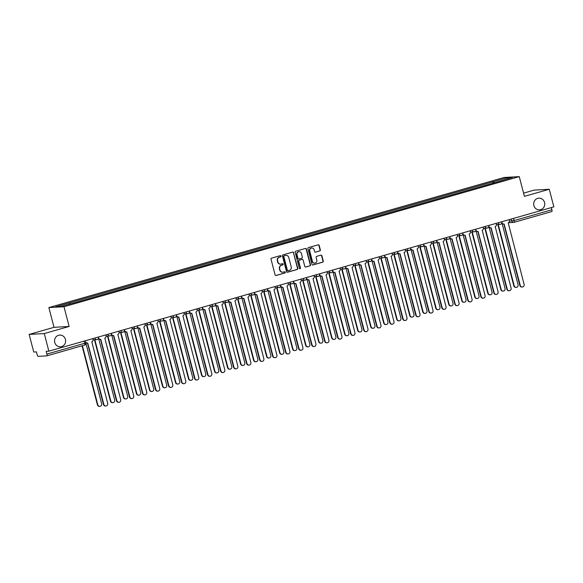 <?xml version="1.0" encoding="UTF-8"?>
<svg xmlns="http://www.w3.org/2000/svg" width="583" height="583" viewBox="0 0 583 583"><rect width="100%" height="100%" fill="white"/><g stroke="black" fill="none" stroke-linecap="round" stroke-linejoin="round"><path stroke-width="0.87" d="M281.042 256.083A0.627 0.598 86.7 0 0 280.314 255.638L271.612 258.123A0.896 0.853 86.7 0 0 271.022 259.224L275.089 274.863A0.896 0.853 86.7 0 0 276.138 275.497L284.839 273.012A0.627 0.598 86.7 0 0 284.642 271.773A0.627 0.598 86.7 0 0 284.519 271.795L283.396 272.115A2.879 2.718 86.7 0 1 280.051 270.089L279.709 268.785A2.879 2.718 86.7 0 1 281.604 265.258L282.733 264.93A0.627 0.598 86.7 0 0 282.536 263.698A0.627 0.598 86.7 0 0 282.412 263.72L281.29 264.041A2.879 2.718 86.7 0 1 277.945 262.007L277.603 260.703A2.879 2.718 86.7 0 1 279.505 257.176L280.627 256.855A0.627 0.598 86.7 0 0 281.042 256.083M280.576 264.135A2.879 2.718 86.7 0 1 277.639 262.022L277.304 260.725A2.879 2.718 86.7 0 1 279.199 257.19L280.328 256.87A0.627 0.598 86.7 0 0 280.285 255.645M275.81 275.526A0.896 0.853 86.7 0 0 275.832 275.519L284.533 273.026A0.627 0.598 86.7 0 0 284.489 271.802M282.682 272.217A2.879 2.718 86.7 0 1 279.745 270.104L279.41 268.799A2.879 2.718 86.7 0 1 281.305 265.272L282.427 264.952A0.627 0.598 86.7 0 0 282.383 263.727M533.875 205.537A5.866 5.538 86.7 0 0 539.545 209.873A5.866 5.538 86.7 0 0 544.551 202.483A5.866 5.538 86.7 0 0 538.881 198.154A5.866 5.538 86.7 0 0 533.875 205.537M54.751 342.461A5.866 5.538 86.7 0 0 60.421 346.79A5.866 5.538 86.7 0 0 65.427 339.408A5.866 5.538 86.7 0 0 59.75 335.079A5.866 5.538 86.7 0 0 54.751 342.461M319.754 250.945A0.896 0.853 86.7 0 0 320.344 249.845L319.2 245.458A0.896 0.853 86.7 0 0 318.158 244.824L308.494 247.586A0.896 0.853 86.7 0 0 307.904 248.686L311.978 264.325A0.896 0.853 86.7 0 0 313.02 264.959L322.683 262.197A0.896 0.853 86.7 0 0 323.274 261.097L321.896 255.791A0.896 0.853 86.7 0 0 320.854 255.157L316.715 256.345A0.896 0.853 86.7 0 0 316.124 257.446L316.809 260.069A2.405 2.274 86.7 0 1 314.754 263.101A2.405 2.274 86.7 0 1 312.43 261.322L309.748 251.033A2.405 2.274 86.7 0 1 311.803 248.001A2.405 2.274 86.7 0 1 314.128 249.779L314.572 251.492A0.896 0.853 86.7 0 0 315.622 252.126L319.448 250.967A0.896 0.853 86.7 0 0 320.045 249.859L318.901 245.472A0.896 0.853 86.7 0 0 318.18 244.816M69.137 326.458L54.008 327.325L29.15 334.423L44.279 333.563L69.137 326.458L63.992 306.724L519.264 176.62L524.409 196.354L549.259 189.256L553.85 206.87L48.863 351.177L46.188 351.33L46.902 354.07L84.688 343.278L85.854 342.848L85.315 340.764M44.279 333.563L48.863 351.177M293.737 252.731A0.896 0.853 86.7 0 0 292.695 252.096L283.032 254.858A0.896 0.853 86.7 0 0 282.442 255.959L286.515 271.598A0.896 0.853 86.7 0 0 287.557 272.232L297.221 269.477A0.896 0.853 86.7 0 0 297.811 268.369L293.438 252.752A0.896 0.853 86.7 0 0 292.717 252.089M295.763 251.222L305.426 248.46A0.896 0.853 86.7 0 1 306.469 249.094L310.542 264.733A0.896 0.853 86.7 0 1 309.952 265.833L305.82 267.014A0.896 0.853 86.7 0 1 304.771 266.38L303.124 260.04A0.896 0.853 86.7 0 0 302.074 259.406L299.334 260.193A0.896 0.853 86.7 0 0 298.736 261.293L300.456 267.896A0.627 0.598 86.7 0 1 299.924 268.69A0.627 0.598 86.7 0 1 299.312 268.224L295.173 252.322A0.896 0.853 86.7 0 1 295.763 251.222M29.15 334.423L33.741 352.037L36.416 351.884L37.13 354.632A1.836 0.59 -105.9 0 0 38.194 356.366L46.757 355.878A1.836 0.59 -105.9 0 0 46.8 355.87A1.836 0.59 -105.9 0 0 46.902 354.07M54.008 327.325L48.863 307.584L504.135 177.48L519.264 176.62M549.259 189.256L534.137 190.116L523.563 193.133M551.321 207.592L551.89 209.763A1.836 0.59 74.1 0 1 551.788 211.563A1.836 0.59 74.1 0 1 551.744 211.571L514.038 222.342M494.173 182.807L493.48 181.677L507.494 177.669L512.574 177.385L499.274 181.349L75.36 302.49L60.639 306.534L55.553 306.826L69.566 302.817L70.179 303.809M493.48 181.677L69.566 302.817M63.992 306.724L48.863 307.584M493.131 183.106L492.766 181.721M507.152 178.937L507.494 177.669M287.23 272.261A0.896 0.853 86.7 0 0 287.259 272.254L296.915 269.492A0.896 0.853 86.7 0 0 297.512 268.391L293.438 252.752M284.249 255.82A0.627 0.598 86.7 0 0 283.834 256.593L287.412 270.315A0.627 0.598 86.7 0 0 288.14 270.76L289.328 270.425A2.879 2.718 86.7 0 0 291.223 266.89L288.782 257.511A2.879 2.718 86.7 0 0 285.437 255.478L283.95 255.835A0.627 0.598 86.7 0 0 283.535 256.607L283.834 256.593M287.842 270.782A0.627 0.598 86.7 0 1 287.106 270.337L283.535 256.607M285.845 255.398A2.879 2.718 86.7 0 0 285.138 255.5L285.437 255.478M283.95 255.835L285.138 255.5M305.492 267.043A0.896 0.853 86.7 0 0 305.514 267.036L309.646 265.855A0.896 0.853 86.7 0 0 310.243 264.748L306.17 249.116A0.896 0.853 86.7 0 0 305.448 248.453M302.103 259.399A0.896 0.853 86.7 0 0 301.775 259.42L299.028 260.207A0.896 0.853 86.7 0 0 298.438 261.308L300.456 267.896M299.771 268.676A0.627 0.598 86.7 0 0 300.158 267.91M301.404 253.459A2.405 2.274 86.7 0 0 299.079 251.681A2.405 2.274 86.7 0 0 297.024 254.713L297.971 258.342A0.896 0.853 86.7 0 0 299.013 258.976L301.761 258.189A0.896 0.853 86.7 0 0 302.351 257.088L301.404 253.459M298.926 251.696A2.405 2.274 86.7 0 0 296.725 254.727L297.024 254.713M298.685 258.998A0.896 0.853 86.7 0 1 297.665 258.356L296.725 254.727M315.294 252.155A0.896 0.853 86.7 0 0 315.316 252.148L319.448 250.967M311.65 248.015A2.405 2.274 86.7 0 0 309.442 251.047L309.748 251.033M314.601 263.108A2.405 2.274 86.7 0 1 312.124 261.344L309.442 251.047M313.02 264.959L312.721 264.974A0.896 0.853 86.7 0 0 312.721 264.974L322.384 262.212A0.896 0.853 86.7 0 0 322.975 261.111L321.59 255.813A0.896 0.853 86.7 0 0 320.876 255.15M82.414 345.69L97.813 404.799A2.106 1.989 86.7 0 0 99.853 406.358A2.106 1.989 86.7 0 0 101.653 403.706L85.912 343.292M99.853 406.358L99.46 406.38A2.106 1.989 -93.3 0 1 97.419 404.821L82.043 345.799M85.344 340.749L85.584 341.689A1.836 1.727 86.7 0 0 87.72 342.979L103.861 404.456A2.106 1.989 86.7 0 0 105.902 406.016A2.106 1.989 86.7 0 0 107.702 403.356L91.801 341.813A1.836 1.727 86.7 0 0 93.01 339.568L92.77 338.628M105.902 406.016L105.508 406.038A2.106 1.989 -93.3 0 1 103.468 404.478L87.465 343.03M87.363 343.037L86.969 343.059A1.836 1.727 -93.3 0 1 85.81 342.68M94.854 339.758L110.828 401.082A2.106 1.989 86.7 0 0 112.862 402.642A2.106 1.989 86.7 0 0 114.662 399.982L98.753 338.898M112.862 402.642L112.468 402.664A2.106 1.989 -93.3 0 1 110.435 401.104L94.461 339.78M107.862 336.041L123.836 397.366A2.106 1.989 86.7 0 0 125.877 398.918A2.106 1.989 86.7 0 0 127.677 396.265L111.768 335.181M125.877 398.918L125.483 398.94A2.106 1.989 -93.3 0 1 123.443 397.387L107.476 336.063M98.359 337.032L98.6 337.965A1.836 1.727 86.7 0 0 100.728 339.262L116.877 400.74A2.106 1.989 86.7 0 0 118.917 402.292A2.106 1.989 86.7 0 0 120.717 399.639L104.816 338.096A1.836 1.727 86.7 0 0 106.026 335.844L105.778 334.912M118.917 402.292L118.524 402.314A2.106 1.989 -93.3 0 1 116.483 400.761L100.48 339.313M100.371 339.321L99.977 339.342A1.836 1.727 -93.3 0 1 98.367 338.41M106.689 334.649L111.338 333.323L111.615 334.248A1.836 1.727 86.7 0 0 113.743 335.546L129.892 397.016A2.106 1.989 86.7 0 0 131.926 398.575A2.106 1.989 86.7 0 0 133.726 395.923L117.832 334.372A1.836 1.727 86.7 0 0 119.034 332.128L118.794 331.195M131.926 398.575L131.532 398.597A2.106 1.989 -93.3 0 1 129.499 397.038L113.488 335.597M113.386 335.604L112.993 335.626A1.836 1.727 -93.3 0 1 111.382 334.693M120.878 332.325L136.852 393.642A2.106 1.989 86.7 0 0 138.892 395.201A2.106 1.989 86.7 0 0 140.685 392.548L124.777 331.465M138.892 395.201L138.499 395.223A2.106 1.989 -93.3 0 1 136.458 393.663L120.484 332.346M133.893 328.601L149.867 389.925A2.106 1.989 86.7 0 0 151.901 391.485A2.106 1.989 86.7 0 0 153.701 388.832L137.792 327.748M151.901 391.485L151.507 391.506A2.106 1.989 -93.3 0 1 149.474 389.947L133.5 328.623M146.901 324.884L162.876 386.208A2.106 1.989 86.7 0 0 164.916 387.761A2.106 1.989 86.7 0 0 166.716 385.108L150.8 324.024M164.916 387.761L164.523 387.782A2.106 1.989 -93.3 0 1 162.482 386.23L146.508 324.906M124.383 329.599L124.624 330.532A1.836 1.727 86.7 0 0 126.751 331.822L142.901 393.299A2.106 1.989 86.7 0 0 144.941 394.859A2.106 1.989 86.7 0 0 146.741 392.206L130.84 330.656A1.836 1.727 86.7 0 0 132.049 328.411L131.809 327.478M144.941 394.859L144.548 394.88A2.106 1.989 -93.3 0 1 142.507 393.321L126.504 331.873M126.394 331.887L126.001 331.909A1.836 1.727 -93.3 0 1 124.398 330.969M137.391 325.875L137.639 326.815A1.836 1.727 86.7 0 0 139.767 328.105L155.916 389.582A2.106 1.989 86.7 0 0 157.949 391.135A2.106 1.989 86.7 0 0 159.749 388.482L143.855 326.939A1.836 1.727 86.7 0 0 145.058 324.687L144.817 323.754M157.949 391.135L157.563 391.164A2.106 1.989 -93.3 0 1 155.523 389.604L139.512 328.156M139.41 328.163L139.016 328.185A1.836 1.727 -93.3 0 1 137.406 327.252M150.407 322.159L150.647 323.091A1.836 1.727 86.7 0 0 152.782 324.388L168.924 385.866A2.106 1.989 86.7 0 0 170.965 387.418A2.106 1.989 86.7 0 0 172.765 384.765L156.863 323.215A1.836 1.727 86.7 0 0 158.073 320.971L157.833 320.038M170.965 387.418L170.571 387.44A2.106 1.989 -93.3 0 1 168.531 385.888L152.527 324.44M152.425 324.447L152.032 324.469A1.836 1.727 -93.3 0 1 150.421 323.536M159.917 321.167L175.891 382.492A2.106 1.989 86.7 0 0 177.924 384.044A2.106 1.989 86.7 0 0 179.724 381.391L163.816 320.307M177.924 384.044L177.531 384.066A2.106 1.989 -93.3 0 1 175.498 382.514L159.523 321.189M163.422 318.442L163.663 319.375A1.836 1.727 86.7 0 0 165.791 320.665L181.94 382.142A2.106 1.989 86.7 0 0 183.98 383.701A2.106 1.989 86.7 0 0 185.773 381.049L169.879 319.499A1.836 1.727 86.7 0 0 171.089 317.254L170.841 316.321M183.98 383.701L183.587 383.723A2.106 1.989 -93.3 0 1 181.546 382.164L165.543 320.716M165.434 320.73L165.04 320.752A1.836 1.727 -93.3 0 1 163.429 319.819M172.925 317.451L188.899 378.768A2.106 1.989 86.7 0 0 190.94 380.327A2.106 1.989 86.7 0 0 192.74 377.675L176.831 316.591M190.94 380.327L190.546 380.349A2.106 1.989 -93.3 0 1 188.506 378.79L172.539 317.473M176.43 314.725L176.678 315.658A1.836 1.727 86.7 0 0 178.806 316.948L194.955 378.425A2.106 1.989 86.7 0 0 196.988 379.985A2.106 1.989 86.7 0 0 198.788 377.332L182.894 315.782A1.836 1.727 86.7 0 0 184.097 313.537L183.856 312.597M196.988 379.985L196.595 380.007A2.106 1.989 -93.3 0 1 194.562 378.447L178.551 316.999M178.449 317.014L178.055 317.035A1.836 1.727 -93.3 0 1 176.445 316.095M185.941 313.727L201.915 375.051A2.106 1.989 86.7 0 0 203.955 376.611A2.106 1.989 86.7 0 0 205.748 373.958L189.839 312.874M203.955 376.611L203.562 376.633A2.106 1.989 -93.3 0 1 201.521 375.073L185.547 313.749M189.446 311.001L189.686 311.934A1.836 1.727 86.7 0 0 191.814 313.231L207.963 374.709A2.106 1.989 86.7 0 0 210.004 376.261A2.106 1.989 86.7 0 0 211.804 373.608L195.903 312.065A1.836 1.727 86.7 0 0 197.112 309.813L196.865 308.881M210.004 376.261L209.61 376.283A2.106 1.989 -93.3 0 1 207.57 374.731L191.567 313.282M191.457 313.29L191.064 313.311A1.836 1.727 -93.3 0 1 189.46 312.379M198.956 310.01L214.93 371.335A2.106 1.989 86.7 0 0 216.963 372.887A2.106 1.989 86.7 0 0 218.763 370.234L202.855 309.15M216.963 372.887L216.57 372.909A2.106 1.989 -93.3 0 1 214.537 371.356L198.563 310.032M202.454 307.285L202.702 308.218A1.836 1.727 86.7 0 0 204.83 309.515L220.979 370.985A2.106 1.989 86.7 0 0 223.012 372.544A2.106 1.989 86.7 0 0 224.812 369.892L208.918 308.341A1.836 1.727 86.7 0 0 210.12 306.097L209.88 305.164M223.012 372.544L222.619 372.566A2.106 1.989 -93.3 0 1 220.585 371.014L204.575 309.566M204.473 309.573L204.079 309.595A1.836 1.727 -93.3 0 1 202.469 308.662M211.964 306.294L227.938 367.611A2.106 1.989 86.7 0 0 229.979 369.17A2.106 1.989 86.7 0 0 231.779 366.518L215.863 305.434M229.979 369.17L229.585 369.192A2.106 1.989 -93.3 0 1 227.545 367.633L211.571 306.315M224.98 302.57L240.954 363.894A2.106 1.989 86.7 0 0 242.987 365.454A2.106 1.989 86.7 0 0 244.787 362.801L228.879 301.717M242.987 365.454L242.594 365.475A2.106 1.989 -93.3 0 1 240.56 363.916L224.586 302.592M237.988 298.853L253.962 360.177A2.106 1.989 86.7 0 0 256.003 361.737A2.106 1.989 86.7 0 0 257.803 359.077L241.894 297.993M256.003 361.737L255.609 361.759A2.106 1.989 -93.3 0 1 253.569 360.199L237.594 298.875M251.003 295.136L266.978 356.461A2.106 1.989 86.7 0 0 269.018 358.013A2.106 1.989 86.7 0 0 270.811 355.36L254.902 294.277M269.018 358.013L268.625 358.035A2.106 1.989 -93.3 0 1 266.584 356.483L250.61 295.158M264.019 291.42L279.993 352.737A2.106 1.989 86.7 0 0 282.026 354.296A2.106 1.989 86.7 0 0 283.826 351.644L267.918 290.56M282.026 354.296L281.633 354.318A2.106 1.989 -93.3 0 1 279.6 352.759L263.625 291.442M277.027 287.696L293.001 349.02A2.106 1.989 86.7 0 0 295.042 350.58A2.106 1.989 86.7 0 0 296.842 347.927L280.926 286.843M295.042 350.58L294.648 350.602A2.106 1.989 -93.3 0 1 292.608 349.042L276.634 287.718M210.791 304.902L215.44 303.575L215.71 304.501A1.836 1.727 86.7 0 0 217.845 305.791L233.987 367.268A2.106 1.989 86.7 0 0 236.028 368.828A2.106 1.989 86.7 0 0 237.828 366.175L221.926 304.625A1.836 1.727 86.7 0 0 223.136 302.38L222.895 301.447M236.028 368.828L235.634 368.85A2.106 1.989 -93.3 0 1 233.594 367.29L217.59 305.842M217.488 305.856L217.095 305.878A1.836 1.727 -93.3 0 1 215.484 304.938M228.485 299.844L228.725 300.784A1.836 1.727 86.7 0 0 230.853 302.074L247.003 363.552A2.106 1.989 86.7 0 0 249.043 365.111A2.106 1.989 86.7 0 0 250.836 362.451L234.942 300.908A1.836 1.727 86.7 0 0 236.151 298.664L235.904 297.724M249.043 365.111L248.649 365.133A2.106 1.989 -93.3 0 1 246.609 363.573L230.606 302.125M230.496 302.132L230.103 302.154A1.836 1.727 -93.3 0 1 228.492 301.222M241.493 296.128L241.741 297.06A1.836 1.727 86.7 0 0 243.869 298.358L260.018 359.835A2.106 1.989 86.7 0 0 262.051 361.387A2.106 1.989 86.7 0 0 263.851 358.734L247.957 297.192A1.836 1.727 86.7 0 0 249.16 294.94L248.919 294.007M262.051 361.387L261.658 361.409A2.106 1.989 -93.3 0 1 259.624 359.857L243.614 298.409M243.512 298.416L243.118 298.438A1.836 1.727 -93.3 0 1 241.508 297.505M254.509 292.411L254.749 293.344A1.836 1.727 86.7 0 0 256.877 294.641L273.026 356.111A2.106 1.989 86.7 0 0 275.067 357.671A2.106 1.989 86.7 0 0 276.867 355.018L260.965 293.468A1.836 1.727 86.7 0 0 262.175 291.223L261.927 290.29M275.067 357.671L274.673 357.692A2.106 1.989 -93.3 0 1 272.633 356.133L256.629 294.692M256.52 294.699L256.126 294.721A1.836 1.727 -93.3 0 1 254.523 293.788M267.517 288.694L267.765 289.627A1.836 1.727 86.7 0 0 269.893 290.917L286.042 352.394A2.106 1.989 86.7 0 0 288.075 353.954A2.106 1.989 86.7 0 0 289.875 351.301L273.981 289.751A1.836 1.727 86.7 0 0 275.183 287.506L274.943 286.574M288.075 353.954L287.681 353.976A2.106 1.989 -93.3 0 1 285.648 352.416L269.637 290.968M269.535 290.983L269.142 291.004A1.836 1.727 -93.3 0 1 267.531 290.064M280.532 284.97L280.773 285.91A1.836 1.727 86.7 0 0 282.908 287.2L299.05 348.678A2.106 1.989 86.7 0 0 301.09 350.23A2.106 1.989 86.7 0 0 302.89 347.577L286.989 286.034A1.836 1.727 86.7 0 0 288.199 283.783L287.958 282.85M301.09 350.23L300.697 350.259A2.106 1.989 -93.3 0 1 298.656 348.7L282.653 287.251M282.551 287.259L282.157 287.281A1.836 1.727 -93.3 0 1 280.547 286.348M290.043 283.979L306.017 345.304A2.106 1.989 86.7 0 0 308.05 346.856A2.106 1.989 86.7 0 0 309.85 344.203L293.941 283.119M308.05 346.856L307.656 346.878A2.106 1.989 -93.3 0 1 305.623 345.325L289.649 284.001M293.548 281.254L293.788 282.187A1.836 1.727 86.7 0 0 295.916 283.484L312.065 344.961A2.106 1.989 86.7 0 0 314.106 346.513A2.106 1.989 86.7 0 0 315.899 343.861L300.005 282.31A1.836 1.727 86.7 0 0 301.214 280.066L300.966 279.133M314.106 346.513L313.712 346.535A2.106 1.989 -93.3 0 1 311.672 344.983L295.668 283.535M295.559 283.542L295.166 283.564A1.836 1.727 -93.3 0 1 293.555 282.631M303.051 280.263L319.025 341.587A2.106 1.989 86.7 0 0 321.065 343.139A2.106 1.989 86.7 0 0 322.865 340.487L306.957 279.403M321.065 343.139L320.672 343.161A2.106 1.989 -93.3 0 1 318.631 341.609L302.657 280.285M306.556 277.537L306.804 278.47A1.836 1.727 86.7 0 0 308.932 279.76L325.081 341.237A2.106 1.989 86.7 0 0 327.114 342.797A2.106 1.989 86.7 0 0 328.914 340.144L313.02 278.594A1.836 1.727 86.7 0 0 314.222 276.349L313.982 275.416M327.114 342.797L326.72 342.819A2.106 1.989 -93.3 0 1 324.687 341.259L308.677 279.811M308.575 279.825L308.181 279.847A1.836 1.727 -93.3 0 1 306.571 278.914M316.066 276.546L332.04 337.863A2.106 1.989 86.7 0 0 334.081 339.423A2.106 1.989 86.7 0 0 335.874 336.77L319.965 275.686M334.081 339.423L333.687 339.444A2.106 1.989 -93.3 0 1 331.647 337.885L315.673 276.568M314.893 275.154L319.542 273.828L319.812 274.753A1.836 1.727 86.7 0 0 321.94 276.043L338.089 337.521A2.106 1.989 86.7 0 0 340.129 339.08A2.106 1.989 86.7 0 0 341.93 336.427L326.028 274.877A1.836 1.727 86.7 0 0 327.238 272.633L326.99 271.693M340.129 339.08L339.736 339.102A2.106 1.989 -93.3 0 1 337.695 337.542L321.692 276.094M321.583 276.109L321.189 276.131A1.836 1.727 -93.3 0 1 319.586 275.191M329.082 272.822L345.056 334.146A2.106 1.989 86.7 0 0 347.089 335.706A2.106 1.989 86.7 0 0 348.889 333.053L332.98 271.969M347.089 335.706L346.696 335.728A2.106 1.989 -93.3 0 1 344.662 334.168L328.688 272.844M327.901 271.438L332.55 270.111L332.827 271.029A1.836 1.727 86.7 0 0 334.955 272.327L351.104 333.804A2.106 1.989 86.7 0 0 353.138 335.356A2.106 1.989 86.7 0 0 354.938 332.704L339.044 271.161A1.836 1.727 86.7 0 0 340.246 268.909L340.006 267.976M353.138 335.356L352.744 335.378A2.106 1.989 -93.3 0 1 350.711 333.826L334.7 272.378M334.598 272.385L334.205 272.407A1.836 1.727 -93.3 0 1 332.594 271.474M342.09 269.106L358.064 330.43A2.106 1.989 86.7 0 0 360.105 331.982A2.106 1.989 86.7 0 0 361.905 329.329L345.989 268.246M360.105 331.982L359.711 332.004A2.106 1.989 -93.3 0 1 357.671 330.452L341.696 269.127M345.595 266.38L345.836 267.313A1.836 1.727 86.7 0 0 347.971 268.61L364.113 330.08A2.106 1.989 86.7 0 0 366.153 331.64A2.106 1.989 86.7 0 0 367.953 328.987L352.052 267.437A1.836 1.727 86.7 0 0 353.262 265.192L353.021 264.259M366.153 331.64L365.76 331.661A2.106 1.989 -93.3 0 1 363.719 330.109L347.716 268.661M347.614 268.668L347.22 268.69A1.836 1.727 -93.3 0 1 345.61 267.757M355.105 265.389L371.079 326.706A2.106 1.989 86.7 0 0 373.113 328.265A2.106 1.989 86.7 0 0 374.913 325.613L359.004 264.529M373.113 328.265L372.719 328.287A2.106 1.989 -93.3 0 1 370.686 326.728L354.712 265.411M358.611 262.663L358.851 263.596A1.836 1.727 86.7 0 0 360.979 264.886L377.128 326.363A2.106 1.989 86.7 0 0 379.169 327.923A2.106 1.989 86.7 0 0 380.961 325.27L365.067 263.72A1.836 1.727 86.7 0 0 366.277 261.476L366.029 260.543M379.169 327.923L378.775 327.945A2.106 1.989 -93.3 0 1 376.735 326.385L360.731 264.937M360.622 264.952L360.228 264.974A1.836 1.727 -93.3 0 1 358.618 264.033M368.113 261.665L384.088 322.989A2.106 1.989 86.7 0 0 386.128 324.549A2.106 1.989 86.7 0 0 387.928 321.896L372.012 260.812M386.128 324.549L385.735 324.571A2.106 1.989 -93.3 0 1 383.694 323.011L367.72 261.687M371.619 258.939L371.867 259.88A1.836 1.727 86.7 0 0 373.995 261.169L390.144 322.647A2.106 1.989 86.7 0 0 392.177 324.206A2.106 1.989 86.7 0 0 393.977 321.546L378.083 260.003A1.836 1.727 86.7 0 0 379.285 257.759L379.045 256.819M392.177 324.206L391.783 324.228A2.106 1.989 -93.3 0 1 389.75 322.669L373.739 261.22M373.637 261.228L373.244 261.25A1.836 1.727 -93.3 0 1 371.633 260.317M381.129 257.948L397.103 319.273A2.106 1.989 86.7 0 0 399.144 320.832A2.106 1.989 86.7 0 0 400.936 318.172L385.028 257.088M399.144 320.832L398.75 320.854A2.106 1.989 -93.3 0 1 396.71 319.295L380.735 257.97M384.634 255.223L384.875 256.156A1.836 1.727 86.7 0 0 387.003 257.453L403.152 318.93A2.106 1.989 86.7 0 0 405.192 320.482A2.106 1.989 86.7 0 0 406.992 317.83L391.091 256.287A1.836 1.727 86.7 0 0 392.301 254.035L392.053 253.102M405.192 320.482L404.799 320.504A2.106 1.989 -93.3 0 1 402.758 318.952L386.755 257.504M386.646 257.511L386.252 257.533A1.836 1.727 -93.3 0 1 384.649 256.6M394.144 254.232L410.111 315.556A2.106 1.989 86.7 0 0 412.152 317.108A2.106 1.989 86.7 0 0 413.952 314.456L398.043 253.372M412.152 317.108L411.758 317.13A2.106 1.989 -93.3 0 1 409.725 315.578L393.751 254.254M397.642 251.506L397.89 252.439A1.836 1.727 86.7 0 0 400.018 253.736L416.167 315.206A2.106 1.989 86.7 0 0 418.2 316.766A2.106 1.989 86.7 0 0 420 314.113L404.106 252.563A1.836 1.727 86.7 0 0 405.309 250.318L405.068 249.386M418.2 316.766L417.807 316.788A2.106 1.989 -93.3 0 1 415.774 315.228L399.763 253.787M399.661 253.794L399.268 253.816A1.836 1.727 -93.3 0 1 397.657 252.884M407.153 250.515L423.127 311.832A2.106 1.989 86.7 0 0 425.167 313.392A2.106 1.989 86.7 0 0 426.967 310.739L411.051 249.655M425.167 313.392L424.774 313.414A2.106 1.989 -93.3 0 1 422.733 311.854L406.759 250.537M410.658 247.79L410.898 248.722A1.836 1.727 86.7 0 0 413.034 250.012L429.175 311.49A2.106 1.989 86.7 0 0 431.216 313.049A2.106 1.989 86.7 0 0 433.016 310.396L417.115 248.846A1.836 1.727 86.7 0 0 418.324 246.602L418.084 245.669M431.216 313.049L430.822 313.071A2.106 1.989 -93.3 0 1 428.782 311.511L412.779 250.063M412.677 250.078L412.283 250.1A1.836 1.727 -93.3 0 1 410.672 249.16M420.168 246.791L436.142 308.115A2.106 1.989 86.7 0 0 438.176 309.675A2.106 1.989 86.7 0 0 439.976 307.022L424.067 245.939M438.176 309.675L437.782 309.697A2.106 1.989 -93.3 0 1 435.749 308.137L419.775 246.813M423.673 244.066L423.914 245.006A1.836 1.727 86.7 0 0 426.042 246.296L442.191 307.773A2.106 1.989 86.7 0 0 444.231 309.325A2.106 1.989 86.7 0 0 446.024 306.673L430.13 245.13A1.836 1.727 86.7 0 0 431.34 242.878L431.092 241.945M444.231 309.325L443.838 309.354A2.106 1.989 -93.3 0 1 441.797 307.795L425.794 246.347M425.685 246.354L425.291 246.376A1.836 1.727 -93.3 0 1 423.681 245.443M433.176 243.075L449.15 304.399A2.106 1.989 86.7 0 0 451.191 305.951A2.106 1.989 86.7 0 0 452.991 303.298L437.075 242.215M451.191 305.951L450.797 305.98A2.106 1.989 -93.3 0 1 448.757 304.421L432.783 243.096M432.003 241.69L436.652 240.356L436.929 241.282A1.836 1.727 86.7 0 0 439.057 242.579L455.206 304.056A2.106 1.989 86.7 0 0 457.24 305.609A2.106 1.989 86.7 0 0 459.04 302.956L443.146 241.406A1.836 1.727 86.7 0 0 444.348 239.161L444.108 238.228M457.24 305.609L456.846 305.63A2.106 1.989 -93.3 0 1 454.813 304.078L438.802 242.63M438.7 242.637L438.307 242.659A1.836 1.727 -93.3 0 1 436.696 241.726M446.192 239.358L462.166 300.682A2.106 1.989 86.7 0 0 464.206 302.234A2.106 1.989 86.7 0 0 465.999 299.582L450.091 238.498M464.206 302.234L463.813 302.256A2.106 1.989 -93.3 0 1 461.772 300.704L445.798 239.38M449.697 236.632L449.938 237.565A1.836 1.727 86.7 0 0 452.065 238.855L468.215 300.332A2.106 1.989 86.7 0 0 470.255 301.892A2.106 1.989 86.7 0 0 472.055 299.239L456.154 237.689A1.836 1.727 86.7 0 0 457.364 235.445L457.116 234.512M470.255 301.892L469.862 301.914A2.106 1.989 -93.3 0 1 467.821 300.354L451.818 238.906M451.708 238.921L451.315 238.943A1.836 1.727 -93.3 0 1 449.712 238.01M459.207 235.641L475.174 296.958A2.106 1.989 86.7 0 0 477.215 298.518A2.106 1.989 86.7 0 0 479.015 295.865L463.106 234.781M477.215 298.518L476.821 298.54A2.106 1.989 -93.3 0 1 474.788 296.98L458.814 235.663M462.705 232.916L462.953 233.849A1.836 1.727 86.7 0 0 465.081 235.138L481.23 296.616A2.106 1.989 86.7 0 0 483.263 298.175A2.106 1.989 86.7 0 0 485.063 295.523L469.169 233.972A1.836 1.727 86.7 0 0 470.372 231.728L470.131 230.788M483.263 298.175L482.87 298.197A2.106 1.989 -93.3 0 1 480.837 296.638L464.826 235.189M464.724 235.204L464.33 235.226A1.836 1.727 -93.3 0 1 462.72 234.286M472.215 231.917L488.19 293.242A2.106 1.989 86.7 0 0 490.23 294.801A2.106 1.989 86.7 0 0 492.03 292.149L476.114 231.065M490.23 294.801L489.837 294.823A2.106 1.989 -93.3 0 1 487.796 293.264L471.822 231.939M475.721 229.192L475.961 230.125A1.836 1.727 86.7 0 0 478.089 231.422L494.238 292.899A2.106 1.989 86.7 0 0 496.279 294.451A2.106 1.989 86.7 0 0 498.079 291.799L482.177 230.256A1.836 1.727 86.7 0 0 483.387 228.004L483.147 227.071M496.279 294.451L495.885 294.473A2.106 1.989 -93.3 0 1 493.845 292.921L477.841 231.473M477.739 231.48L477.346 231.502A1.836 1.727 -93.3 0 1 475.735 230.569M485.231 228.201L501.205 289.525A2.106 1.989 86.7 0 0 503.238 291.077A2.106 1.989 86.7 0 0 505.038 288.425L489.13 227.341M503.238 291.077L502.845 291.099A2.106 1.989 -93.3 0 1 500.812 289.547L484.837 228.223M488.736 225.475L488.977 226.408A1.836 1.727 86.7 0 0 491.105 227.705L507.254 289.175A2.106 1.989 86.7 0 0 509.294 290.735A2.106 1.989 86.7 0 0 511.087 288.082L495.193 226.532A1.836 1.727 86.7 0 0 496.403 224.287L496.155 223.355M509.294 290.735L508.901 290.757A2.106 1.989 -93.3 0 1 506.86 289.204L490.857 227.756M490.748 227.764L490.354 227.785A1.836 1.727 -93.3 0 1 488.743 226.853M498.239 224.484L514.213 285.801A2.106 1.989 86.7 0 0 516.254 287.361A2.106 1.989 86.7 0 0 518.054 284.708L502.138 223.624M516.254 287.361L515.86 287.383A2.106 1.989 -93.3 0 1 513.82 285.823L497.846 224.506M501.744 221.759L501.985 222.691A1.836 1.727 86.7 0 0 504.12 223.981L520.262 285.459A2.106 1.989 86.7 0 0 522.302 287.018A2.106 1.989 86.7 0 0 524.102 284.366L508.208 222.815A1.836 1.727 86.7 0 0 509.411 220.571L509.17 219.638M522.302 287.018L521.909 287.04A2.106 1.989 -93.3 0 1 519.876 285.481L503.865 224.032M503.763 224.047L503.369 224.069A1.836 1.727 -93.3 0 1 501.759 223.129M509.469 221.205L514.104 220.563L551.89 209.763M511.298 219.026L511.83 221.074A1.836 1.727 -93.3 0 0 513.601 222.429A1.836 1.836 0 0 0 514.002 222.356A1.836 0.59 -105.9 0 0 514.104 220.563L513.536 218.385M84.12 341.099L84.688 343.278A1.836 0.59 -105.9 0 1 84.586 345.07A1.836 0.59 -105.9 0 1 84.542 345.078L46.837 355.856M497.066 223.092L501.715 221.766M498.283 222.75L498.356 223.019A1.836 1.727 -93.3 0 0 500.127 224.375A1.836 1.836 0 0 0 501.795 222.079M484.05 226.816L488.7 225.483M485.267 226.466L485.34 226.736A1.836 1.727 -93.3 0 0 487.111 228.091A1.836 1.836 0 0 0 488.787 225.803M471.042 230.533L475.692 229.206M472.259 230.183L472.332 230.46A1.836 1.727 -93.3 0 0 474.103 231.815A1.836 1.836 0 0 0 475.772 229.52M458.027 234.249L462.676 232.923M459.244 233.9L459.317 234.177A1.836 1.727 -93.3 0 0 461.087 235.532A1.836 1.836 0 0 0 462.756 233.236M445.018 237.966L449.661 236.64M446.235 237.624L446.301 237.893A1.836 1.727 -93.3 0 0 448.079 239.249A1.836 1.836 0 0 0 449.748 236.953M433.22 241.34L433.293 241.617A1.836 1.727 -93.3 0 0 435.064 242.965A1.836 1.836 0 0 0 436.733 240.677M418.988 245.407L423.637 244.08M420.205 245.057L420.277 245.334A1.836 1.727 -93.3 0 0 422.048 246.689A1.836 1.836 0 0 0 423.724 244.394M405.979 249.123L410.629 247.797M407.196 248.773L407.269 249.05A1.836 1.727 -93.3 0 0 409.04 250.406A1.836 1.836 0 0 0 410.709 248.11M392.964 252.84L397.613 251.513M394.181 252.497L394.254 252.767A1.836 1.727 -93.3 0 0 396.025 254.122A1.836 1.836 0 0 0 397.693 251.834M379.956 256.564L384.605 255.23M381.173 256.214L381.238 256.491A1.836 1.727 -93.3 0 0 383.016 257.839A1.836 1.836 0 0 0 384.685 255.551M366.94 260.28L371.59 258.954M368.157 259.931L368.23 260.207A1.836 1.727 -93.3 0 0 370.001 261.563A1.836 1.836 0 0 0 371.67 259.267M353.925 263.997L358.574 262.671M355.142 263.654L355.215 263.924A1.836 1.727 -93.3 0 0 356.985 265.28A1.836 1.836 0 0 0 358.662 262.984M340.917 267.721L345.566 266.387M342.134 267.371L342.206 267.641A1.836 1.727 -93.3 0 0 343.977 268.996A1.836 1.836 0 0 0 345.646 266.708M329.118 271.088L329.191 271.365A1.836 1.727 -93.3 0 0 330.962 272.72A1.836 1.836 0 0 0 332.631 270.425M316.11 274.804L316.175 275.081A1.836 1.727 -93.3 0 0 317.954 276.437A1.836 1.836 0 0 0 319.622 274.141M301.877 278.871L306.527 277.544M303.094 278.528L303.167 278.798A1.836 1.727 -93.3 0 0 304.938 280.153A1.836 1.836 0 0 0 306.607 277.858M288.862 282.595L293.511 281.261M290.079 282.245L290.152 282.522A1.836 1.727 -93.3 0 0 291.923 283.87A1.836 1.836 0 0 0 293.599 281.582M275.854 286.311L280.503 284.985M277.071 285.962L277.144 286.238A1.836 1.727 -93.3 0 0 278.914 287.594A1.836 1.836 0 0 0 280.583 285.298M262.838 290.028L267.488 288.702M264.055 289.678L264.128 289.955A1.836 1.727 -93.3 0 0 265.899 291.311A1.836 1.836 0 0 0 267.568 289.015M249.83 293.745L254.48 292.418M251.047 293.402L251.113 293.672A1.836 1.727 -93.3 0 0 252.891 295.027A1.836 1.836 0 0 0 254.56 292.739M236.815 297.468L241.464 296.135M238.032 297.119L238.104 297.396A1.836 1.727 -93.3 0 0 239.875 298.744A1.836 1.836 0 0 0 241.544 296.456M223.799 301.185L228.449 299.859M225.016 300.835L225.089 301.112A1.836 1.727 -93.3 0 0 226.86 302.468A1.836 1.836 0 0 0 228.536 300.172M212.008 304.559L212.081 304.829A1.836 1.727 -93.3 0 0 213.852 306.184A1.836 1.836 0 0 0 215.521 303.889M197.775 308.626L202.425 307.292M198.992 308.276L199.065 308.545A1.836 1.727 -93.3 0 0 200.836 309.901A1.836 1.836 0 0 0 202.505 307.613M184.767 312.342L189.417 311.016M185.984 311.992L186.05 312.269A1.836 1.727 -93.3 0 0 187.828 313.625A1.836 1.836 0 0 0 189.497 311.329M171.752 316.059L176.401 314.733M172.969 315.709L173.042 315.986A1.836 1.727 -93.3 0 0 174.813 317.341A1.836 1.836 0 0 0 176.481 315.046M158.744 319.776L163.386 318.449M159.953 319.433L160.026 319.703A1.836 1.727 -93.3 0 0 161.797 321.058A1.836 1.836 0 0 0 163.473 318.763M145.728 323.499L150.378 322.166M146.945 323.15L147.018 323.427A1.836 1.727 -93.3 0 0 148.789 324.775A1.836 1.836 0 0 0 150.458 322.486M132.713 327.216L137.362 325.89M133.93 326.866L134.003 327.143A1.836 1.727 -93.3 0 0 135.773 328.499A1.836 1.836 0 0 0 137.442 326.203M119.704 330.933L124.354 329.606M120.921 330.583L120.987 330.86A1.836 1.727 -93.3 0 0 122.765 332.215A1.836 1.836 0 0 0 124.434 329.92M107.906 334.307L107.979 334.576A1.836 1.727 -93.3 0 0 109.75 335.932A1.836 1.836 0 0 0 111.419 333.644M93.681 338.373L98.323 337.04M94.891 338.023L94.963 338.3A1.836 1.727 -93.3 0 0 96.734 339.649A1.836 1.836 0 0 0 98.41 337.36M97.091 339.59A1.836 1.727 -93.3 0 1 96.734 339.649L93.061 339.86M110.107 335.874A1.836 1.727 -93.3 0 1 109.75 335.932L106.077 336.143M123.122 332.157A1.836 1.727 -93.3 0 1 122.765 332.215L119.092 332.427M136.131 328.433A1.836 1.727 -93.3 0 1 135.773 328.499L132.101 328.703M149.146 324.716A1.836 1.727 -93.3 0 1 148.789 324.775L145.116 324.986M162.154 321A1.836 1.727 -93.3 0 1 161.797 321.058L158.124 321.269M175.17 317.276A1.836 1.727 -93.3 0 1 174.813 317.341L171.14 317.546M188.185 313.559A1.836 1.727 -93.3 0 1 187.828 313.625L184.155 313.829M201.193 309.843A1.836 1.727 -93.3 0 1 200.836 309.901L197.163 310.112M214.209 306.126A1.836 1.727 -93.3 0 1 213.852 306.184L210.179 306.396M227.217 302.402A1.836 1.727 -93.3 0 1 226.86 302.468L223.187 302.672M240.232 298.685A1.836 1.727 -93.3 0 1 239.875 298.744L236.202 298.955M253.248 294.969A1.836 1.727 -93.3 0 1 252.891 295.027L249.218 295.238M266.256 291.252A1.836 1.727 -93.3 0 1 265.899 291.311L262.226 291.522M279.272 287.528A1.836 1.727 -93.3 0 1 278.914 287.594L275.242 287.798M292.28 283.812A1.836 1.727 -93.3 0 1 291.923 283.87L288.25 284.081M305.295 280.095A1.836 1.727 -93.3 0 1 304.938 280.153L301.265 280.365M318.311 276.371A1.836 1.727 -93.3 0 1 317.954 276.437L314.281 276.641M331.319 272.655A1.836 1.727 -93.3 0 1 330.962 272.72L327.289 272.924M344.334 268.938A1.836 1.727 -93.3 0 1 343.977 268.996L340.304 269.208M357.343 265.221A1.836 1.727 -93.3 0 1 356.985 265.28L353.313 265.491M370.358 261.497A1.836 1.727 -93.3 0 1 370.001 261.563L366.328 261.767M383.374 257.781A1.836 1.727 -93.3 0 1 383.016 257.839L379.336 258.05M396.382 254.064A1.836 1.727 -93.3 0 1 396.025 254.122L392.352 254.334M409.397 250.347A1.836 1.727 -93.3 0 1 409.04 250.406L405.367 250.617M422.405 246.624A1.836 1.727 -93.3 0 1 422.048 246.689L418.375 246.893M435.421 242.907A1.836 1.727 -93.3 0 1 435.064 242.965L431.391 243.177M448.436 239.19A1.836 1.727 -93.3 0 1 448.079 239.249L444.399 239.46M461.445 235.466A1.836 1.727 -93.3 0 1 461.087 235.532L457.415 235.736M474.46 231.75A1.836 1.727 -93.3 0 1 474.103 231.815L470.43 232.019M487.468 228.033A1.836 1.727 -93.3 0 1 487.111 228.091L483.438 228.303M500.484 224.317A1.836 1.727 -93.3 0 1 500.127 224.375L496.454 224.586M508.463 222.721L513.601 222.429A1.836 1.727 -93.3 0 0 513.958 222.363A1.836 0.59 -105.9 0 0 514.002 222.356L551.788 211.563M97.419 404.821L97.813 404.799M103.861 404.456L103.468 404.478M110.435 401.104L110.828 401.082M123.443 397.387L123.836 397.366M116.877 400.74L116.483 400.761M129.892 397.016L129.499 397.038M136.458 393.663L136.852 393.642M149.474 389.947L149.867 389.925M162.482 386.23L162.876 386.208M142.901 393.299L142.507 393.321M155.916 389.582L155.523 389.604M168.924 385.866L168.531 385.888M175.498 382.514L175.891 382.492M181.94 382.142L181.546 382.164M188.506 378.79L188.899 378.768M194.955 378.425L194.562 378.447M201.521 375.073L201.915 375.051M207.963 374.709L207.57 374.731M214.537 371.356L214.93 371.335M220.979 370.985L220.585 371.014M227.545 367.633L227.938 367.611M240.56 363.916L240.954 363.894M253.569 360.199L253.962 360.177M266.584 356.483L266.978 356.461M279.6 352.759L279.993 352.737M292.608 349.042L293.001 349.02M233.987 367.268L233.594 367.29M247.003 363.552L246.609 363.573M260.018 359.835L259.624 359.857M273.026 356.111L272.633 356.133M286.042 352.394L285.648 352.416M299.05 348.678L298.656 348.7M305.623 345.325L306.017 345.304M312.065 344.961L311.672 344.983M318.631 341.609L319.025 341.587M325.081 341.237L324.687 341.259M331.647 337.885L332.04 337.863M338.089 337.521L337.695 337.542M344.662 334.168L345.056 334.146M351.104 333.804L350.711 333.826M357.671 330.452L358.064 330.43M364.113 330.08L363.719 330.109M370.686 326.728L371.079 326.706M377.128 326.363L376.735 326.385M383.694 323.011L384.088 322.989M390.144 322.647L389.75 322.669M396.71 319.295L397.103 319.273M403.152 318.93L402.758 318.952M409.725 315.578L410.111 315.556M416.167 315.206L415.774 315.228M422.733 311.854L423.127 311.832M429.175 311.49L428.782 311.511M435.749 308.137L436.142 308.115M442.191 307.773L441.797 307.795M448.757 304.421L449.15 304.399M455.206 304.056L454.813 304.078M461.772 300.704L462.166 300.682M468.215 300.332L467.821 300.354M474.788 296.98L475.174 296.958M481.23 296.616L480.837 296.638M487.796 293.264L488.19 293.242M494.238 292.899L493.845 292.921M500.812 289.547L501.205 289.525M507.254 289.175L506.86 289.204M513.82 285.823L514.213 285.801M520.262 285.459L519.876 285.481M46.8 355.87L84.586 345.07A1.836 1.836 0 0 0 85.854 342.848"/></g></svg>
